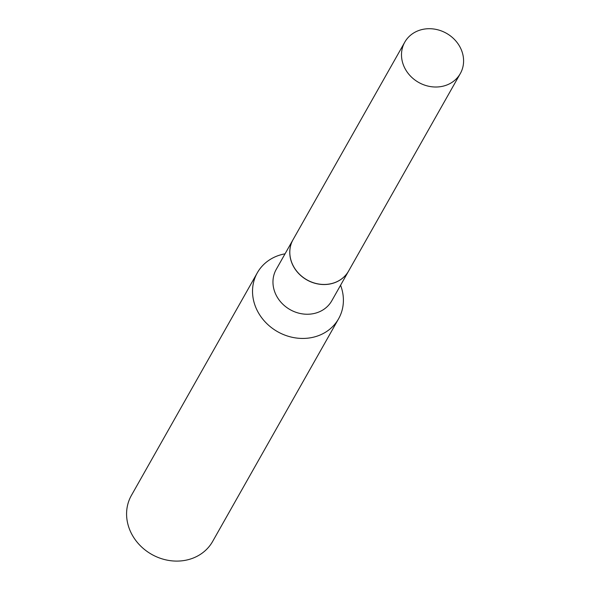 <?xml version="1.0" encoding="UTF-8"?>
<svg xmlns="http://www.w3.org/2000/svg" width="590" height="590" viewBox="0 0 590 590"><rect width="100%" height="100%" fill="white"/><g stroke="black" fill="none" stroke-linecap="round" stroke-linejoin="round"><path stroke-width="0.89" d="M442.869 86.221A31.897 28.217 -150.5 0 1 409.261 74.746A31.897 28.217 -150.5 0 1 404.777 42.156A31.897 28.217 -150.5 0 1 422.219 29.5A31.897 28.217 -150.5 0 1 455.827 40.968A31.897 28.217 -150.5 0 1 460.311 73.566A31.897 28.217 -150.5 0 1 442.869 86.221M460.311 73.566L348.624 271.009A31.897 28.217 -150.5 0 1 331.182 283.665A31.897 28.217 -150.5 0 1 297.574 272.197A31.897 28.217 -150.5 0 1 293.09 239.599L404.777 42.156M348.602 271.053A31.897 28.217 -150.5 0 1 348.579 271.09A31.897 28.217 -150.5 0 1 318.873 284.129A31.897 28.217 -150.5 0 1 291.534 262.144A31.897 28.217 -150.5 0 1 293.046 239.68A31.897 28.217 -150.5 0 1 293.068 239.636M340.578 285.236A46.684 41.293 -150.5 0 1 340.814 285.885A46.684 41.293 -150.5 0 1 338.601 318.762L212.651 541.421A46.684 41.293 -150.5 0 1 169.175 560.5A46.684 41.293 -150.5 0 1 129.166 528.323A46.684 41.293 -150.5 0 1 131.386 495.445L257.329 272.786A46.684 41.293 -150.5 0 1 285.044 253.825M338.601 318.762A46.684 41.293 -150.5 0 1 295.125 337.841A46.684 41.293 -150.5 0 1 255.116 305.664A46.684 41.293 -150.5 0 1 257.329 272.786M348.579 271.09L331.779 300.789A31.897 28.217 -150.5 0 1 302.073 313.836A31.897 28.217 -150.5 0 1 274.726 291.844A31.897 28.217 -150.5 0 1 276.245 269.379L293.046 239.68"/></g></svg>
